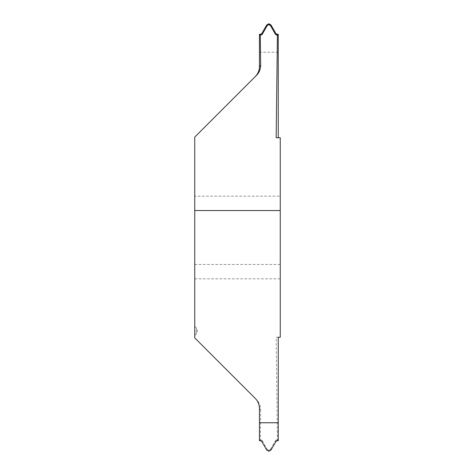 <?xml version="1.0" encoding="UTF-8"?>
<svg xmlns="http://www.w3.org/2000/svg" width="475" height="475" viewBox="0 0 475 475"><rect width="100%" height="100%" fill="white"/><g stroke="black" fill="none" stroke-linecap="round" stroke-linejoin="round"><path stroke-width="0.36" stroke-dasharray="2.38 1.78" d="M194.75 335.599L196.347 334.002L196.347 327.958L196.347 334.002L197.6 330.98L196.347 327.958L194.75 326.361M259.445 408.5L260.656 409.711C260.638 405.846 259.291 402.527 256.601 399.754L194.75 337.903L194.75 137.097L255.271 76.576M280.25 196.175L280.25 278.825L280.25 196.175L194.75 196.175M280.25 278.825L194.75 278.825M278.255 337.25L276.159 337.25L280.25 337.25L280.25 137.75L276.159 137.75M278.255 52.25L259.445 52.25M278.255 440.693L277.412 439.88L276.159 337.25M260.656 409.711L260.288 439.88L261.072 439.909L260.579 440.735M259.445 440.693L260.288 439.88M261.767 441.447L262.253 440.628L261.072 439.909M262.253 440.628L267.134 449.291L266.712 450.015M268.85 451.25L268.85 450.502L267.134 449.291M270.988 450.015L270.566 449.291L268.85 450.502M270.566 449.291L275.447 440.628L275.933 441.447M277.121 440.735L276.628 439.909L275.447 440.628M256.601 399.754L255.271 398.424L256.601 399.754M276.628 439.909L277.412 439.88M280.25 264.456L194.75 264.456M278.255 52.232L259.445 52.232"/><path stroke-width="0.71" d="M194.75 330.98C194.75 325.019 194.75 325.019 194.75 330.98C194.75 325.019 194.75 325.019 194.75 330.98C194.75 336.941 194.75 336.941 194.75 330.98C194.75 336.941 194.75 336.941 194.75 330.98M260.656 65.289L260.288 35.12L259.445 34.307L259.445 66.5L260.656 65.289C260.638 69.154 259.291 72.473 256.601 75.246L194.75 137.097L194.75 337.903L255.271 398.424C257.99 401.233 259.38 404.593 259.445 408.5L259.445 440.693L260.579 440.735L261.767 441.447L266.712 450.015L268.85 451.25L270.988 450.015L275.933 441.447L277.121 440.735L278.255 440.693L278.255 422.768L259.445 422.768M194.75 196.175L194.75 278.825L194.75 196.175M278.255 137.75L278.255 34.307L277.412 35.12L276.159 137.75L280.25 137.75L280.25 337.25L278.255 337.25L278.255 422.768M260.288 35.12L261.072 35.091L260.579 34.265L261.767 33.553L266.712 24.985L268.85 23.75L268.85 24.498L267.134 25.709L266.712 24.985M259.445 34.307L260.579 34.265M261.767 33.553L262.253 34.372L261.072 35.091M262.253 34.372L267.134 25.709M268.85 23.75L270.988 24.985L275.933 33.553L277.121 34.265L278.255 34.307M270.988 24.985L270.566 25.709L268.85 24.498M270.566 25.709L275.447 34.372L275.933 33.553M277.121 34.265L276.628 35.091L275.447 34.372M256.601 75.246L255.271 76.576C257.99 73.767 259.38 70.407 259.445 66.5M276.628 35.091L277.412 35.12M278.255 422.75L259.445 422.75M280.25 210.544L194.75 210.544"/></g></svg>
